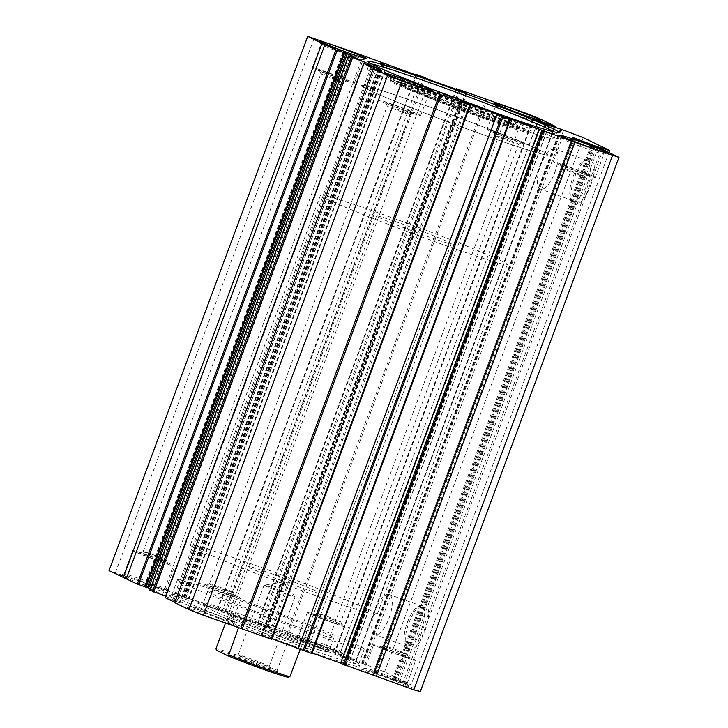 <?xml version="1.0" encoding="UTF-8"?>
<svg xmlns="http://www.w3.org/2000/svg" width="728" height="728" viewBox="0 0 728 728"><rect width="100%" height="100%" fill="white"/><g stroke="black" fill="none" stroke-linecap="round" stroke-linejoin="round"><path stroke-width="0.55" stroke-dasharray="3.64 2.73" d="M288.588 677.286L277.568 671.908A38.611 1.502 20.4 0 0 239.676 657.493A38.611 1.502 20.4 0 0 216.444 650.24M235.053 657.575A19.929 0.773 20.4 0 0 256.11 665.911A19.929 0.773 20.4 0 0 271.189 670.679A19.929 0.773 20.4 0 0 252.789 663.035A19.929 0.773 20.4 0 0 233.87 656.793A19.929 0.773 20.4 0 0 235.053 657.575M277.568 671.908L277.095 670.297A39.849 1.556 20.4 0 0 239.694 656.128A39.849 1.556 20.4 0 0 215.97 648.639M378.96 217.481A39.849 1.556 20.4 0 0 420.356 233.897A39.849 1.556 20.4 0 0 451.242 243.753A39.849 1.556 20.4 0 0 414.423 228.41A39.849 1.556 20.4 0 0 376.531 215.97A39.849 1.556 20.4 0 0 378.96 217.481M238.52 627.7C234.898 622.84 231.977 619.846 229.739 618.727C228.055 617.917 226.927 618.29 226.335 619.837L225.48 623.077M277.095 670.297L287.069 643.47C297.798 641.641 302.457 643.024 301.037 647.62L300.318 649.085M326.572 198.917A99.636 3.877 20.4 0 0 430.066 239.949A99.636 3.877 20.4 0 0 507.27 264.592A99.636 3.877 20.4 0 0 415.233 226.226A99.636 3.877 20.4 0 0 320.502 195.131A99.636 3.877 20.4 0 0 326.572 198.917M367.349 89.28A99.636 3.877 20.4 0 0 470.843 130.303A99.636 3.877 20.4 0 0 548.038 154.955A99.636 3.877 20.4 0 0 456.01 116.589A99.636 3.877 20.4 0 0 361.279 85.495A99.636 3.877 20.4 0 0 367.349 89.28M236.746 627.072L225.953 621.812M299.909 649.731L287.069 643.47M239.184 655.464A16.553 0.646 20.4 0 0 256.383 662.28A16.553 0.646 20.4 0 0 269.214 666.384A16.553 0.646 20.4 0 0 269.205 666.347A16.553 0.646 20.4 0 0 253.917 660.005A16.553 0.646 20.4 0 0 238.192 654.818A16.553 0.646 20.4 0 0 238.174 654.836A16.553 0.646 20.4 0 0 239.184 655.464M265.074 585.84A16.553 0.646 20.4 0 0 282.273 592.656A16.553 0.646 20.4 0 0 295.104 596.751A16.553 0.646 20.4 0 0 295.086 596.696A16.553 0.646 20.4 0 0 294.094 596.123A16.553 0.646 20.4 0 0 277.414 589.498A16.553 0.646 20.4 0 0 264.118 585.185A16.553 0.646 20.4 0 0 264.073 585.212A16.553 0.646 20.4 0 0 265.074 585.84M354.764 52.662L156.092 586.868L109.036 570.615M351.751 51.479L153.08 585.694M314.205 38.175L115.534 572.381M344.635 52.962L145.964 587.178L144.253 586.331L146.119 586.968M150.323 588.715L162.599 594.712L149.841 590.199M361.27 60.497L162.599 594.712M165.547 596.196L179.898 603.157L165.092 597.643M364.055 63.527L165.911 596.323M174.756 602.393L176.012 603.002L174.665 602.638M374.692 68.796L176.012 603.002M470.297 105.069L271.626 639.284L261.143 634.98L271.89 638.756M510.455 119.31L311.784 653.516L307.143 651.251L312.057 652.998M505.814 117.044L307.143 651.251M340.586 663.108L346.082 665.246L340.577 663.335M420.293 691.6L404.368 683.829L373.446 672.244L376.758 672.608L398.052 680.707L411.074 684.766L384.557 671.826L363.217 663.709L347.547 658.667L334.261 653.125L356.465 660.469L340.413 652.616L288.415 633.66L258.249 623.077L267.586 627.054L230.912 614.05L225.07 611.32L217.481 608.654L222.186 610.956L185.513 597.961L188.825 598.88L184.903 597.078L156.092 586.868M609.008 152.534L411.074 684.766M590.672 185.349A24.233 8.918 -70.5 0 0 586.713 159.259A24.233 8.918 -70.5 0 0 574.201 178.433A24.233 8.918 -70.5 0 0 571.844 201.201A24.233 8.918 -70.5 0 0 590.672 185.349M424.961 630.912A24.233 8.918 -70.5 0 0 421.012 604.822A24.233 8.918 -70.5 0 0 408.499 623.996A24.233 8.918 -70.5 0 0 406.142 646.773A24.233 8.918 -70.5 0 0 424.961 630.912M583.228 137.619L384.557 671.826M539.084 118.409L340.413 652.616M524.633 112.758L325.962 646.965M487.087 99.445L288.415 633.66M485.731 99.081L287.06 633.287M429.584 79.843L230.912 614.05M420.857 76.749L222.186 610.956M298.471 647.601A101.62 3.958 20.4 0 0 359.896 666.357A101.62 3.958 20.4 0 0 266.048 627.4A101.62 3.958 20.4 0 0 169.542 595.568A101.62 3.958 20.4 0 0 298.471 647.601M327.118 649.922A24.907 0.974 20.4 0 0 342.169 654.518A24.907 0.974 20.4 0 0 319.173 644.972A24.907 0.974 20.4 0 0 295.513 637.164A24.907 0.974 20.4 0 0 327.118 649.922M218.782 620.374A24.907 0.974 20.4 0 0 233.834 624.97A24.907 0.974 20.4 0 0 210.838 615.424A24.907 0.974 20.4 0 0 187.178 607.625A24.907 0.974 20.4 0 0 218.782 620.374M393.411 682.273A24.907 0.974 20.4 0 0 408.463 686.868A24.907 0.974 20.4 0 0 385.458 677.322A24.907 0.974 20.4 0 0 361.807 669.514A24.907 0.974 20.4 0 0 393.411 682.273M152.489 588.024A24.907 0.974 20.4 0 0 167.549 592.628A24.907 0.974 20.4 0 0 144.544 583.073A24.907 0.974 20.4 0 0 120.894 575.275A24.907 0.974 20.4 0 0 152.489 588.024M152.534 585.294A22.413 0.874 20.4 0 0 166.084 589.462A22.413 0.874 20.4 0 0 166.084 589.425A22.413 0.874 20.4 0 0 145.382 580.835A22.413 0.874 20.4 0 0 124.088 573.81A22.413 0.874 20.4 0 0 124.06 573.837A22.413 0.874 20.4 0 0 152.534 585.294M161.207 561.961A22.413 0.874 20.4 0 0 174.756 566.138A22.413 0.874 20.4 0 0 154.054 557.502A22.413 0.874 20.4 0 0 132.742 550.514A22.413 0.874 20.4 0 0 161.207 561.961M158.722 560.751A14.942 0.582 20.4 0 0 167.749 563.508A14.942 0.582 20.4 0 0 153.954 557.775A14.942 0.582 20.4 0 0 139.758 553.098A14.942 0.582 20.4 0 0 158.722 560.751M158.759 557.785A12.249 0.473 20.4 0 0 166.166 560.069A12.249 0.473 20.4 0 0 166.166 560.041A12.249 0.473 20.4 0 0 154.855 555.355A12.249 0.473 20.4 0 0 143.225 551.515A12.249 0.473 20.4 0 0 143.207 551.533A12.249 0.473 20.4 0 0 158.759 557.785M336.473 79.953A12.249 0.473 20.4 0 0 343.862 82.246A12.249 0.473 20.4 0 0 343.871 82.228A12.249 0.473 20.4 0 0 332.56 77.514A12.249 0.473 20.4 0 0 320.911 73.692A12.249 0.473 20.4 0 0 320.921 73.71A12.249 0.473 20.4 0 0 336.473 79.953M393.448 679.533A22.413 0.874 20.4 0 0 406.998 683.71A22.413 0.874 20.4 0 0 406.998 683.674A22.413 0.874 20.4 0 0 386.295 675.074A22.413 0.874 20.4 0 0 365.01 668.058A22.413 0.874 20.4 0 0 364.983 668.077A22.413 0.874 20.4 0 0 393.448 679.533M402.12 656.201A22.413 0.874 20.4 0 0 415.679 660.378A22.413 0.874 20.4 0 0 394.967 651.751A22.413 0.874 20.4 0 0 373.655 644.753A22.413 0.874 20.4 0 0 402.12 656.201M399.636 654.991A14.942 0.582 20.4 0 0 408.672 657.748A14.942 0.582 20.4 0 0 394.867 652.024A14.942 0.582 20.4 0 0 380.68 647.338A14.942 0.582 20.4 0 0 399.636 654.991M399.681 652.024A12.249 0.473 20.4 0 0 407.089 654.308A12.249 0.473 20.4 0 0 407.079 654.29A12.249 0.473 20.4 0 0 395.768 649.594A12.249 0.473 20.4 0 0 384.138 645.754A12.249 0.473 20.4 0 0 384.129 645.772A12.249 0.473 20.4 0 0 399.681 652.024M577.386 174.192A12.249 0.473 20.4 0 0 584.775 176.485A12.249 0.473 20.4 0 0 584.793 176.467A12.249 0.473 20.4 0 0 573.482 171.753A12.249 0.473 20.4 0 0 561.834 167.931A12.249 0.473 20.4 0 0 561.834 167.959A12.249 0.473 20.4 0 0 577.386 174.192M218.819 617.635A22.413 0.874 20.4 0 0 232.378 621.812A22.413 0.874 20.4 0 0 232.369 621.776A22.413 0.874 20.4 0 0 211.666 613.185A22.413 0.874 20.4 0 0 190.381 606.16A22.413 0.874 20.4 0 0 190.354 606.187A22.413 0.874 20.4 0 0 218.819 617.635M227.5 594.312A22.413 0.874 20.4 0 0 241.05 598.489A22.413 0.874 20.4 0 0 220.347 589.853A22.413 0.874 20.4 0 0 199.026 582.855A22.413 0.874 20.4 0 0 227.5 594.312M225.016 593.102A14.942 0.582 20.4 0 0 234.043 595.859A14.942 0.582 20.4 0 0 220.247 590.126A14.942 0.582 20.4 0 0 206.051 585.449A14.942 0.582 20.4 0 0 225.016 593.102M225.052 590.135A12.249 0.473 20.4 0 0 232.459 592.419A12.249 0.473 20.4 0 0 232.459 592.392A12.249 0.473 20.4 0 0 221.148 587.696A12.249 0.473 20.4 0 0 209.518 583.865A12.249 0.473 20.4 0 0 209.5 583.874A12.249 0.473 20.4 0 0 225.052 590.135M402.757 112.294A12.249 0.473 20.4 0 0 410.146 114.596A12.249 0.473 20.4 0 0 410.164 114.578A12.249 0.473 20.4 0 0 398.853 109.864A12.249 0.473 20.4 0 0 387.205 106.042A12.249 0.473 20.4 0 0 387.205 106.061A12.249 0.473 20.4 0 0 402.757 112.294M327.154 647.183A22.413 0.874 20.4 0 0 340.713 651.36A22.413 0.874 20.4 0 0 340.704 651.323A22.413 0.874 20.4 0 0 320.001 642.724A22.413 0.874 20.4 0 0 298.717 635.708A22.413 0.874 20.4 0 0 298.689 635.735A22.413 0.874 20.4 0 0 327.154 647.183M335.836 623.86A22.413 0.874 20.4 0 0 349.385 628.027A22.413 0.874 20.4 0 0 328.683 619.401A22.413 0.874 20.4 0 0 307.362 612.403A22.413 0.874 20.4 0 0 335.836 623.86M333.351 622.64A14.942 0.582 20.4 0 0 342.378 625.398A14.942 0.582 20.4 0 0 328.574 619.674A14.942 0.582 20.4 0 0 314.387 614.987A14.942 0.582 20.4 0 0 333.351 622.64M333.388 619.683A12.249 0.473 20.4 0 0 340.795 621.958A12.249 0.473 20.4 0 0 340.795 621.94A12.249 0.473 20.4 0 0 329.484 617.244A12.249 0.473 20.4 0 0 317.854 613.404A12.249 0.473 20.4 0 0 317.836 613.422A12.249 0.473 20.4 0 0 333.388 619.683M511.092 141.842A12.249 0.473 20.4 0 0 518.482 144.135A12.249 0.473 20.4 0 0 518.5 144.126A12.249 0.473 20.4 0 0 507.189 139.403A12.249 0.473 20.4 0 0 495.54 135.581A12.249 0.473 20.4 0 0 495.54 135.608A12.249 0.473 20.4 0 0 511.092 141.842M338.302 77.86A14.942 0.582 20.4 0 0 347.32 80.662A14.942 0.582 20.4 0 0 333.533 74.893A14.942 0.582 20.4 0 0 319.328 70.252A14.942 0.582 20.4 0 0 338.302 77.86M340.795 79.07A22.413 0.874 20.4 0 0 354.345 83.247A22.413 0.874 20.4 0 0 333.642 74.62A22.413 0.874 20.4 0 0 312.321 67.622A22.413 0.874 20.4 0 0 340.795 79.07M349.467 55.747A22.413 0.874 20.4 0 0 362.99 59.942A22.413 0.874 20.4 0 0 363.017 59.923A22.413 0.874 20.4 0 0 342.315 51.288A22.413 0.874 20.4 0 0 321.002 44.29A22.413 0.874 20.4 0 0 321.002 44.326A22.413 0.874 20.4 0 0 349.467 55.747M512.931 139.758A14.942 0.582 20.4 0 0 521.949 142.552A14.942 0.582 20.4 0 0 508.162 136.782A14.942 0.582 20.4 0 0 493.957 132.141A14.942 0.582 20.4 0 0 512.931 139.758M515.415 140.968A22.413 0.874 20.4 0 0 528.974 145.145A22.413 0.874 20.4 0 0 508.262 136.509A22.413 0.874 20.4 0 0 486.95 129.511A22.413 0.874 20.4 0 0 515.415 140.968M524.096 117.636A22.413 0.874 20.4 0 0 537.619 121.84A22.413 0.874 20.4 0 0 537.646 121.813A22.413 0.874 20.4 0 0 516.944 113.186A22.413 0.874 20.4 0 0 495.622 106.188A22.413 0.874 20.4 0 0 495.632 106.224A22.413 0.874 20.4 0 0 524.096 117.636M404.595 110.21A14.942 0.582 20.4 0 0 413.613 113.013A14.942 0.582 20.4 0 0 399.827 107.234A14.942 0.582 20.4 0 0 385.622 102.603A14.942 0.582 20.4 0 0 404.595 110.21M407.079 111.42A22.413 0.874 20.4 0 0 420.638 115.597A22.413 0.874 20.4 0 0 399.927 106.961A22.413 0.874 20.4 0 0 378.615 99.973A22.413 0.874 20.4 0 0 407.079 111.42M415.761 88.097A22.413 0.874 20.4 0 0 429.283 92.292A22.413 0.874 20.4 0 0 429.311 92.265A22.413 0.874 20.4 0 0 408.608 83.638A22.413 0.874 20.4 0 0 387.287 76.64A22.413 0.874 20.4 0 0 387.296 76.677A22.413 0.874 20.4 0 0 415.761 88.097M579.224 172.099A14.942 0.582 20.4 0 0 588.242 174.902A14.942 0.582 20.4 0 0 574.456 169.133A14.942 0.582 20.4 0 0 560.251 164.492A14.942 0.582 20.4 0 0 579.224 172.099M581.708 173.319A22.413 0.874 20.4 0 0 595.258 177.486A22.413 0.874 20.4 0 0 574.556 168.86A22.413 0.874 20.4 0 0 553.244 161.862A22.413 0.874 20.4 0 0 581.708 173.319M590.381 149.986A22.413 0.874 20.4 0 0 603.912 154.19A22.413 0.874 20.4 0 0 603.94 154.163A22.413 0.874 20.4 0 0 583.228 145.527A22.413 0.874 20.4 0 0 561.916 138.538A22.413 0.874 20.4 0 0 561.916 138.575A22.413 0.874 20.4 0 0 590.381 149.986M298.507 645.418A99.636 3.877 20.4 0 0 358.74 663.972A99.636 3.877 20.4 0 0 358.722 663.8A99.636 3.877 20.4 0 0 266.712 625.607A99.636 3.877 20.4 0 0 172.099 594.394A99.636 3.877 20.4 0 0 171.972 594.512A99.636 3.877 20.4 0 0 298.507 645.418M303.967 630.721A99.636 3.877 20.4 0 0 364.209 649.276A99.636 3.877 20.4 0 0 272.172 610.91A99.636 3.877 20.4 0 0 177.441 579.816A99.636 3.877 20.4 0 0 303.967 630.721M293.193 625.461A67.249 2.621 20.4 0 0 333.861 637.983A67.249 2.621 20.4 0 0 271.735 612.084A67.249 2.621 20.4 0 0 207.789 591.1A67.249 2.621 20.4 0 0 293.193 625.461M421.466 629.538A21.34 7.853 -70.5 0 0 421.494 605.969A21.34 7.853 -70.5 0 0 417.981 606.57A21.34 7.853 -70.5 0 0 406.961 623.459A21.34 7.853 -70.5 0 0 404.886 643.506A21.34 7.853 -70.5 0 0 407.243 646.191A21.34 7.853 -70.5 0 0 421.466 629.538M389.08 618.063A21.34 7.853 -70.5 0 0 389.107 594.485A21.34 7.853 -70.5 0 0 374.574 611.975A21.34 7.853 -70.5 0 0 374.847 634.707A21.34 7.853 -70.5 0 0 389.08 618.063M587.168 183.975A21.34 7.853 -70.5 0 0 587.196 160.406A21.34 7.853 -70.5 0 0 583.683 161.006A21.34 7.853 -70.5 0 0 572.663 177.887A21.34 7.853 -70.5 0 0 570.597 197.943A21.34 7.853 -70.5 0 0 572.945 200.628A21.34 7.853 -70.5 0 0 587.168 183.975M554.782 172.5A21.34 7.853 -70.5 0 0 554.809 148.922A21.34 7.853 -70.5 0 0 540.276 166.412A21.34 7.853 -70.5 0 0 540.558 189.143A21.34 7.853 -70.5 0 0 554.782 172.5M278.788 635.244A39.849 1.556 20.4 0 0 302.884 642.66A39.849 1.556 20.4 0 0 266.075 627.318A39.849 1.556 20.4 0 0 228.183 614.878A39.849 1.556 20.4 0 0 278.788 635.244M487.805 136.4A99.636 3.877 20.4 0 0 548.038 154.955A99.636 3.877 20.4 0 0 456.01 116.589A99.636 3.877 20.4 0 0 361.279 85.495A99.636 3.877 20.4 0 0 487.805 136.4M316.898 595.959A99.636 3.877 20.4 0 0 377.131 614.514A99.636 3.877 20.4 0 0 285.103 576.148A99.636 3.877 20.4 0 0 190.372 545.054A99.636 3.877 20.4 0 0 316.898 595.959M297.006 586.249A39.849 1.556 20.4 0 0 321.103 593.675A39.849 1.556 20.4 0 0 284.293 578.332A39.849 1.556 20.4 0 0 246.401 565.893A39.849 1.556 20.4 0 0 297.006 586.249M433.415 89.79A99.636 3.877 20.4 0 0 367.349 69.16A99.636 3.877 20.4 0 0 493.875 120.065A99.636 3.877 20.4 0 0 554.117 138.62A99.636 3.877 20.4 0 0 490.627 111.075M485.849 116.152A75.494 2.939 20.4 0 0 531.404 130.294A75.494 2.939 20.4 0 0 461.761 101.137A75.494 2.939 20.4 0 0 389.99 77.705A75.494 2.939 20.4 0 0 485.849 116.152M371.781 64.073A99.636 3.877 20.4 0 0 369.26 64.028A99.636 3.877 20.4 0 0 369.278 64.201A99.636 3.877 20.4 0 0 495.786 114.933A99.636 3.877 20.4 0 0 555.901 133.606A99.636 3.877 20.4 0 0 556.028 133.488A99.636 3.877 20.4 0 0 554.09 131.868M484.147 118.628A73.501 2.857 20.4 0 0 528.583 132.314A73.501 2.857 20.4 0 0 460.688 104.013A73.501 2.857 20.4 0 0 390.8 81.072A73.501 2.857 20.4 0 0 484.147 118.628M484.493 117.69A73.501 2.857 20.4 0 0 528.837 131.468A73.501 2.857 20.4 0 0 528.928 131.377A73.501 2.857 20.4 0 0 461.033 103.076A73.501 2.857 20.4 0 0 391.145 80.135A73.501 2.857 20.4 0 0 391.164 80.262A73.501 2.857 20.4 0 0 484.493 117.69M480.416 116.808A62.299 2.43 20.4 0 0 518.081 128.41A62.299 2.43 20.4 0 0 460.542 104.422A62.299 2.43 20.4 0 0 401.301 84.976A62.299 2.43 20.4 0 0 480.416 116.808M480.762 115.87A62.299 2.43 20.4 0 0 518.427 127.473A62.299 2.43 20.4 0 0 518.418 127.364A62.299 2.43 20.4 0 0 460.888 103.485A62.299 2.43 20.4 0 0 401.729 83.975A62.299 2.43 20.4 0 0 401.656 84.048A62.299 2.43 20.4 0 0 480.762 115.87M480.799 113.686A60.306 2.348 20.4 0 0 517.244 124.807A60.306 2.348 20.4 0 0 461.552 101.693A60.306 2.348 20.4 0 0 404.286 82.801A60.306 2.348 20.4 0 0 480.799 113.686M342.979 52.152L144.308 586.368M343.489 52.407L144.854 586.513M349.049 56.165L150.377 590.372M378.496 68.933L179.834 603.121M377.959 68.76L179.288 602.975M375.339 67.831L176.667 602.047M374.137 67.358L175.466 601.574M372.481 66.548L173.81 600.764M371.28 66.084L172.609 600.291M364.291 63.609L165.62 597.815M467.64 103.776L268.969 637.992M466.439 103.303L267.767 637.519M462.071 101.756L263.399 635.972M460.87 101.283L262.198 635.499M459.878 100.801L261.206 635.016M460.378 101.046L261.743 635.162M542.415 130.239L343.816 664.255M543.634 130.667L345.026 664.719M544.68 131.022L346.018 665.21M544.144 130.849L345.472 665.055M539.785 129.302L341.114 663.508M603.039 149.613L404.368 683.829M601.428 148.967L402.757 683.173M594.084 146.21L395.413 680.425M592.082 145.545L393.411 679.761M591.081 145.218L392.41 679.424M573.846 138.757L375.175 672.972M572.117 138.038L373.455 672.244L572.117 138.038M573.145 138.493L374.756 671.944M575.12 139.239L376.758 672.608M592.374 145.618L393.985 679.06M593.52 145.218L394.849 679.433M595.013 146.565L396.578 680.152M596.496 147.12L398.052 680.707M598.161 147.748L399.736 681.299M563.681 130.139L365.01 664.355M561.889 129.502L363.217 663.709M560.851 129.156L362.18 663.372M560.869 129.347L362.216 663.499M560.906 129.357L362.235 663.572M548.857 125.434L350.186 659.641M546.218 124.452L347.547 658.667M533.497 119.183L334.825 653.398M533.424 119.155L334.789 653.262M545.126 124.006L346.837 657.184M546.428 124.543L348.157 657.675M549.076 125.507L350.796 658.658M554.217 127.172L355.937 660.332M555.018 126.181L356.347 660.396M456.92 88.862L258.249 623.077M456.174 89.262L257.703 622.931M458.94 90.245L260.36 624.224M460.16 90.682L261.561 624.697M464.528 92.228L265.929 626.244M465.747 92.656L267.131 626.717M466.785 93.011L268.122 627.199M466.257 92.838L267.586 627.054M424.943 77.578L226.272 611.784M423.741 77.104L225.07 611.32M416.753 74.629L218.082 608.845M416.007 75.029L217.545 608.69M384.184 63.745L185.513 597.961M382.974 63.281L184.302 597.488M381.982 62.79L183.31 597.005M382.491 63.036L183.856 597.151M386.814 64.683L188.215 598.698M387.433 64.637L188.761 598.844M384.775 63.345L186.104 597.552M383.574 62.872L184.903 597.078M287.078 639.284A64.765 2.521 20.4 0 0 303.913 640.94A64.765 2.521 20.4 0 0 205.605 606.096A64.765 2.521 20.4 0 0 287.078 639.284M288.77 637.355A67.249 2.621 20.4 0 0 329.429 649.886A67.249 2.621 20.4 0 0 267.312 623.987A67.249 2.621 20.4 0 0 203.367 603.002A67.249 2.621 20.4 0 0 288.77 637.355M301.037 647.62L451.242 243.753M226.335 619.837L376.531 215.97M507.27 264.592L377.131 614.514M320.502 195.131L190.372 545.054M264.073 585.212L238.174 654.836L233.87 656.793M269.205 666.347L271.189 670.679M269.214 666.384L295.104 596.751M295.086 596.696L282.919 582.027L264.118 585.185M342.924 52.116L144.253 586.331M378.569 68.942L179.898 603.157M459.814 100.764L261.143 634.98M544.753 131.031L346.082 665.246M560.278 129.147L361.652 663.235M561.17 129.429L362.499 663.636M532.932 118.91L334.261 653.125M554.736 127.345L356.465 660.469M456.11 89.244L257.648 622.895M466.857 93.02L268.186 627.236M415.943 75.002L217.481 608.654M381.918 62.754L183.247 596.969M387.414 64.892L188.825 598.88M124.088 573.81L120.894 575.275M166.084 589.425L167.549 592.628M166.084 589.462L174.756 566.138M124.06 573.837L132.742 550.514M143.225 551.515L139.758 553.098M343.871 82.228L166.166 560.069L167.749 563.508M143.207 551.533L320.911 73.692L319.328 70.252M373.655 644.753L364.983 668.077L361.807 669.514M406.998 683.674L408.463 686.868M406.998 683.71L415.679 660.378M384.138 645.754L380.68 647.338M584.793 176.467L407.089 654.308L408.672 657.748M384.129 645.772L561.834 167.931L560.251 164.492M190.381 606.16L187.178 607.625M232.369 621.776L233.834 624.97M232.378 621.812L241.05 598.489M190.354 606.187L199.026 582.855M209.518 583.865L206.051 585.449M410.164 114.578L232.459 592.419L234.043 595.859M209.5 583.874L387.205 106.042L385.622 102.603M307.362 612.403L298.689 635.735L295.513 637.164M340.704 651.323L342.169 654.518M340.713 651.36L349.385 628.027M317.854 613.404L314.387 614.987M518.5 144.126L340.795 621.958L342.378 625.398M317.836 613.422L495.54 135.581L493.957 132.141M343.862 82.246L347.32 80.662M354.345 83.247L363.017 59.923L366.193 58.486M312.321 67.622L321.002 44.29M321.002 44.326L319.537 41.132M518.482 144.135L521.949 142.552M528.974 145.145L537.646 121.813M486.95 129.511L495.622 106.188M537.619 121.84L540.822 120.375M495.632 106.224L494.166 103.03M410.146 114.596L413.613 113.013M420.638 115.597L429.311 92.265L432.487 90.836M378.615 99.973L387.287 76.64M387.296 76.677L385.831 73.483M584.775 176.485L588.242 174.902M595.258 177.486L603.94 154.163M553.244 161.862L561.916 138.538M603.912 154.19L607.106 152.725M561.916 138.575L560.451 135.372M172.099 594.394L169.542 595.568M358.722 663.8L359.896 666.357M358.74 663.972L364.209 649.276M171.972 594.512L177.441 579.816M404.886 643.506L406.142 646.773M417.981 606.57L421.012 604.822M421.494 605.969L389.107 594.485M407.243 646.191L374.847 634.707M570.597 197.943L571.844 201.201M583.683 161.006L586.713 159.259M587.196 160.406L554.809 148.922M572.945 200.628L540.558 189.143M333.861 637.983L329.429 649.886L327.218 651.596C326.663 651.578 327.236 652.361 315.688 648.912L287.114 639.302C250.678 626.408 206.898 609.018 204.468 606.251C203.531 605.942 203.167 604.859 203.367 603.002L207.789 591.1M302.884 642.66L321.103 593.675M228.183 614.878L246.401 565.893M554.117 138.62L556.028 133.488M367.349 69.16L369.26 64.028M555.901 133.606L558.458 132.432M369.278 64.201L368.104 61.643M528.583 132.314L528.928 131.377M390.8 81.072L391.145 80.135M518.081 128.41L518.427 127.473M401.301 84.976L401.656 84.048M404.286 82.801L401.729 83.975M517.244 124.807L518.418 127.364M528.837 131.468L531.404 130.294M391.164 80.262L389.99 77.705"/><path stroke-width="1.09" d="M225.48 623.077L215.97 648.639L216.444 650.24L227.473 655.628A38.611 1.502 20.4 0 0 265.365 670.033A38.611 1.502 20.4 0 0 288.588 677.286L289.926 676.558L300.318 649.085M227.473 655.628L228.81 654.9A39.849 1.556 20.4 0 0 266.211 669.068A39.849 1.556 20.4 0 0 289.926 676.558M228.81 654.9L238.52 627.7M238.784 628.073L236.746 627.072M307.707 36.4L335.908 49.868L347.347 53.708L361.27 60.497L348.503 56.02L364.582 62.117L378.569 68.942L363.691 63.418L373.337 68.423L387.587 75.384L402.038 81.035L469.751 104.923L460.415 100.946L497.088 113.95L502.93 116.68L510.519 119.347L505.814 117.044L574.92 142.306L618.964 157.385L603.039 149.613L572.117 138.038L573.427 137.728L596.723 146.501L609.745 150.559L583.228 137.619L561.889 129.502L548.857 125.434L533.497 119.183L555.136 126.253L539.084 118.409L524.633 112.758L456.92 88.862L466.257 92.838L429.584 79.843L423.741 77.104L416.152 74.447L420.857 76.749L351.751 51.479L307.707 36.4L109.036 570.615L137.237 584.084L145.964 587.178M321.958 43.352L123.287 577.568M324.97 44.535L126.299 578.742M146.119 586.968L150.323 588.715M149.841 590.199L165.547 596.196M364.582 62.117L364.055 63.527M165.092 597.643L174.756 602.393M373.337 68.423L174.665 602.638L188.916 609.591L203.367 615.242L271.626 639.284M387.587 75.384L188.916 609.591M402.038 81.035L203.367 615.242M439.585 94.34L240.913 628.555M440.941 94.713L242.269 628.919M271.89 638.756L311.784 653.516M497.088 113.95L298.416 648.157M312.057 652.998L340.586 663.108M539.239 129.156L340.504 663.326L413.795 689.826L420.293 691.6L618.964 157.385M571.908 141.132L373.236 675.338M574.92 142.306L376.249 676.521M612.466 155.619L413.795 689.826M609.745 150.559L609.008 152.534M497.142 113.395A101.62 3.958 20.4 0 0 558.458 132.432A101.62 3.958 20.4 0 0 464.719 93.184A101.62 3.958 20.4 0 0 368.104 61.643A101.62 3.958 20.4 0 0 497.142 113.395M525.789 115.707A24.907 0.974 20.4 0 0 540.822 120.375A24.907 0.974 20.4 0 0 517.845 110.756A24.907 0.974 20.4 0 0 494.166 103.03A24.907 0.974 20.4 0 0 525.789 115.707M417.453 86.168A24.907 0.974 20.4 0 0 432.487 90.836A24.907 0.974 20.4 0 0 409.509 81.218A24.907 0.974 20.4 0 0 385.831 73.483A24.907 0.974 20.4 0 0 417.453 86.168M592.082 148.057A24.907 0.974 20.4 0 0 607.106 152.725A24.907 0.974 20.4 0 0 584.129 143.107A24.907 0.974 20.4 0 0 560.451 135.372A24.907 0.974 20.4 0 0 592.082 148.057M351.16 53.817A24.907 0.974 20.4 0 0 366.193 58.486A24.907 0.974 20.4 0 0 343.216 48.867A24.907 0.974 20.4 0 0 319.537 41.132A24.907 0.974 20.4 0 0 351.16 53.817M490.627 111.075A99.636 3.877 20.4 0 0 433.415 89.79M554.09 131.868A99.636 3.877 20.4 0 0 463.991 95.122A99.636 3.877 20.4 0 0 371.781 64.073M335.908 49.868L137.237 584.084M337.11 50.341L138.438 584.557M344.098 52.816L145.427 587.032M346.146 53.235L147.475 587.441M347.347 53.708L148.676 587.915M348.503 56.02L149.832 590.226M351.151 57.312L152.48 591.518M352.361 57.785L153.69 591.991M363.754 63.454L165.083 597.67M469.751 104.923L271.08 639.139M501.729 116.216L303.057 650.423M502.93 116.68L304.259 650.896M509.919 119.155L311.247 653.371M541.896 130.448L343.225 664.655M543.097 130.922L344.426 665.128M573.427 137.728L573.145 138.493M575.429 138.402L575.12 139.239M592.656 144.854L592.374 145.618M595.249 145.946L595.013 146.565M596.723 146.501L596.496 147.12M598.407 147.083L598.161 147.748M545.509 122.977L545.126 124.006M546.828 123.469L546.428 124.543M549.467 124.443L549.076 125.507M554.609 126.117L554.217 127.172M456.374 88.716L456.174 89.262M416.216 74.483L416.007 75.029M344.699 53.008L146.028 587.214M348.439 55.983L149.768 590.19M363.691 63.418L165.019 597.633M470.352 105.105L271.68 639.32M510.519 119.347L311.848 653.553M539.175 129.12L340.504 663.326M555.136 126.253L554.736 127.345M456.32 88.68L456.11 89.244M416.152 74.447L415.943 75.002"/></g></svg>
